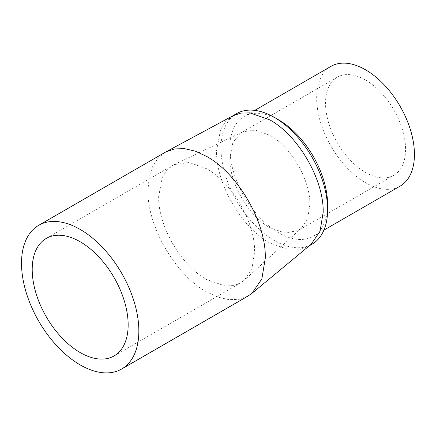 <?xml version="1.0" encoding="UTF-8"?>
<svg xmlns="http://www.w3.org/2000/svg" width="436" height="436" viewBox="0 0 436 436"><rect width="100%" height="100%" fill="white"/><g stroke="black" fill="none" stroke-linecap="round" stroke-linejoin="round"><path stroke-width="0.33" stroke-dasharray="2.18 1.64" d="M165.151 152.311L157.859 158.366L152.436 166.944L149.096 177.725L147.973 190.292C147.161 226.022 175.288 274.735 206.637 291.902L218.082 297.205L229.085 299.706L239.228 299.303L248.117 296.011M232.797 115.829L225.526 121.682L220.6 129.487L216.545 150.703C215.809 183.175 241.37 227.45 269.862 243.054L290.267 250.15L299.483 249.779L307.565 246.787L311.064 244.351M158.66 196.462L162.312 177.37L166.748 170.356L172.71 165.407L174.264 164.59L189.273 162.497L206.637 168.765C232.268 182.804 255.267 222.638 254.608 251.861L252.024 268.304L244.547 279.994L240.558 282.915L233.287 285.607L224.992 285.94L206.637 279.558C181 265.519 158.001 225.685 158.66 196.462M309.882 204.593C310.432 180.215 291.248 146.981 269.862 135.274L255.376 130.042L242.857 131.786L241.56 132.468L232.884 142.452L229.837 158.377C229.287 182.755 248.476 215.989 269.862 227.701L285.177 233.026L298.159 230.502L301.489 228.061L307.729 218.311L309.882 204.593M236.59 113.627A75.406 43.535 -120 0 0 220.976 148.142A75.406 43.535 -120 0 0 274.293 240.492A75.406 43.535 -120 0 0 311.996 244.231M365.548 80.028A56.598 32.678 60 0 1 402.526 129.906A56.598 32.678 60 0 1 393.85 175.256A56.598 32.678 60 0 1 365.548 172.454A56.598 32.678 60 0 1 328.575 122.576A56.598 32.678 60 0 1 337.251 77.227A56.598 32.678 60 0 1 365.548 80.028M327.61 204.593A69.139 39.916 60 0 1 313.293 236.241A69.139 39.916 60 0 1 278.724 232.819A69.139 39.916 60 0 1 229.837 148.142A69.139 39.916 60 0 1 244.16 116.494A69.139 39.916 60 0 1 278.724 119.916M330.978 66.365A69.139 39.916 -120 0 0 320.384 121.769A69.139 39.916 -120 0 0 365.548 182.689A69.139 39.916 -120 0 0 400.117 186.118M174.264 164.59L242.857 131.786M46.26 238.41L172.71 165.407M232.475 116.003L232.159 116.183M393.85 175.256L298.159 230.502M254.777 110.363L244.16 116.494M323.91 230.11L313.293 236.241M337.251 77.227L241.56 132.468M309.407 245.724L307.565 246.787M114.107 355.923L240.558 282.915M301.489 228.061L244.547 279.994"/><path stroke-width="0.65" d="M121.66 369.014L248.117 296.011L251.97 293.324L261.867 278.882L265.301 258.03C266.107 222.3 237.98 173.588 206.637 156.42L195.432 151.199L184.641 148.665L174.662 148.91L165.854 151.919L38.7 225.319A82.965 47.9 60 0 1 80.18 229.429A82.965 47.9 60 0 1 134.381 302.535A82.965 47.9 60 0 1 121.66 369.014A82.965 47.9 60 0 1 80.18 364.91A82.965 47.9 60 0 1 25.986 291.798A82.965 47.9 60 0 1 38.7 225.319M251.97 293.324L311.064 244.351L320.062 231.216L323.18 212.267C323.915 179.796 298.355 135.52 269.862 119.916L249.872 112.87L240.797 113.088L232.797 115.829L165.854 151.919M80.18 241.773A67.847 39.169 -120 0 0 46.26 238.41A67.847 39.169 -120 0 0 35.861 292.779A67.847 39.169 -120 0 0 80.18 352.566A67.847 39.169 -120 0 0 114.107 355.923A67.847 39.169 -120 0 0 124.505 301.559A67.847 39.169 -120 0 0 80.18 241.773M309.407 245.724L311.996 244.231A75.406 43.535 -120 0 0 327.61 209.711A75.406 43.535 -120 0 0 274.293 117.36A75.406 43.535 -120 0 0 236.59 113.627L232.475 116.003M323.91 230.11L400.117 186.118A69.139 39.916 -120 0 0 410.712 130.713A69.139 39.916 -120 0 0 365.548 69.793A69.139 39.916 -120 0 0 330.978 66.365L254.777 110.363M327.61 209.711L327.61 204.593A69.139 39.916 60 0 0 278.729 119.916L274.293 117.36"/></g></svg>
